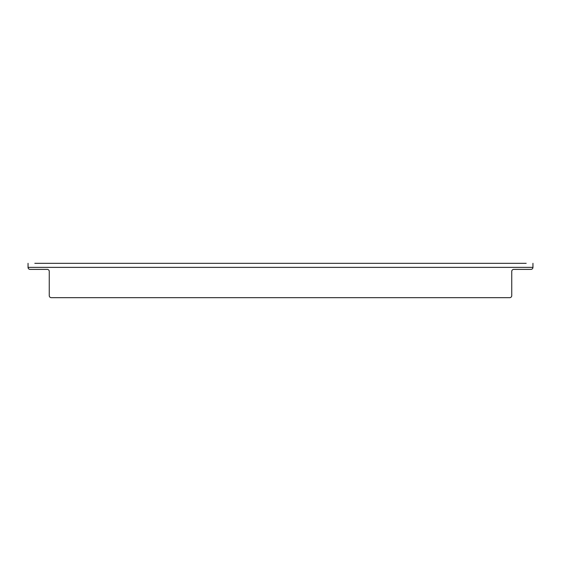 <?xml version="1.0" encoding="UTF-8"?>
<svg xmlns="http://www.w3.org/2000/svg" width="561" height="561" viewBox="0 0 561 561"><rect width="100%" height="100%" fill="white"/><g stroke="black" fill="none" stroke-linecap="round" stroke-linejoin="round"><path stroke-width="0.84" d="M502.656 263.333L58.344 263.333M526.183 263.333L34.817 263.333M41.479 263.333L53.295 263.333M507.705 263.333L519.521 263.333M509.725 297.667A2.02 2.02 0 0 0 511.744 295.647L511.744 271.412A2.02 2.02 0 0 1 513.764 269.392L530.93 269.392A2.02 2.02 0 0 0 532.95 267.373L28.05 267.373A2.02 2.02 0 0 0 30.07 269.392L47.236 269.392A2.02 2.02 0 0 1 49.256 271.412L49.256 295.647A2.02 2.02 0 0 0 51.275 297.667L509.725 297.667L51.275 297.667M532.95 267.373L532.95 263.333M28.05 267.373L28.05 263.333M47.236 269.392A2.02 2.02 0 0 1 49.256 271.412L49.256 295.647M511.744 271.412A2.02 2.02 0 0 1 513.764 269.392L530.93 269.392"/></g></svg>
